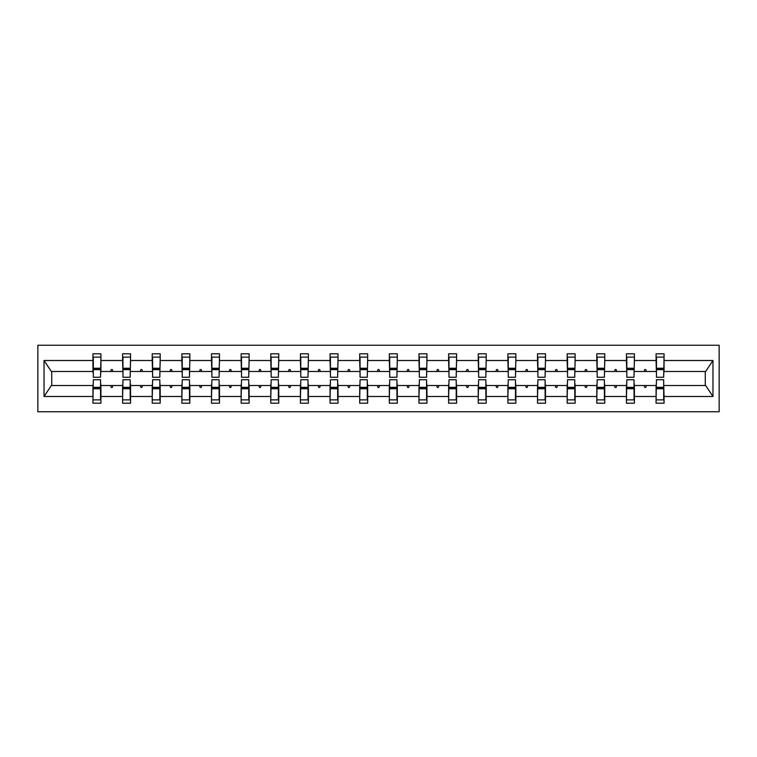 <?xml version="1.0" encoding="UTF-8"?>
<svg xmlns="http://www.w3.org/2000/svg" width="757" height="757" viewBox="0 0 757 757"><rect width="100%" height="100%" fill="white"/><g stroke="black" fill="none" stroke-linecap="round" stroke-linejoin="round"><path stroke-width="1.14" d="M37.85 411.751L719.15 411.751L719.15 345.249L37.85 345.249L37.85 411.751M656.451 382.682L656.073 385.531L634.413 385.531L634.035 382.682M663.671 374.318L664.05 371.469L705.666 371.469L712.962 360.502L712.962 396.498L664.05 396.498L664.05 403.197L656.073 403.197L656.073 385.531M664.05 371.469L664.05 353.803L656.073 353.803L656.073 360.502L634.413 360.502L634.035 374.318M656.451 374.318L656.073 360.502M626.815 382.682L626.436 385.531L604.777 385.531L604.398 382.682M656.073 396.498L634.413 396.498L634.413 403.197L626.436 403.197L626.436 385.531M634.413 360.502L634.413 353.803L626.436 353.803L626.436 360.502L604.777 360.502L604.398 374.318M626.815 374.318L626.436 360.502M597.178 382.682L596.8 385.531L575.14 385.531L574.762 382.682M626.436 396.498L604.777 396.498L604.777 403.197L596.8 403.197L596.8 385.531M604.777 360.502L604.777 353.803L596.8 353.803L596.8 360.502L575.14 360.502L574.762 374.318M597.178 374.318L596.8 360.502M567.542 382.682L567.163 385.531L545.504 385.531L545.116 382.682M596.8 396.498L575.14 396.498L575.14 403.197L567.163 403.197L567.163 385.531M575.14 360.502L575.14 353.803L567.163 353.803L567.163 360.502L545.504 360.502L545.116 374.318M567.542 374.318L567.163 360.502M537.905 382.682L537.517 385.531L515.858 385.531L515.479 382.682M567.163 396.498L545.504 396.498L545.504 403.197L537.517 403.197L537.517 385.531M545.504 360.502L545.504 353.803L537.517 353.803L537.517 360.502L515.858 360.502L515.479 374.318M537.905 374.318L537.517 360.502M508.259 382.682L507.881 385.531L486.221 385.531L485.843 382.682M537.517 396.498L515.858 396.498L515.858 403.197L507.881 403.197L507.881 385.531M515.858 360.502L515.858 353.803L507.881 353.803L507.881 360.502L486.221 360.502L485.843 374.318M508.259 374.318L507.881 360.502M478.623 382.682L478.244 385.531L456.585 385.531L456.206 382.682M507.881 396.498L486.221 396.498L486.221 403.197L478.244 403.197L478.244 385.531M486.221 360.502L486.221 353.803L478.244 353.803L478.244 360.502L456.585 360.502L456.206 374.318M478.623 374.318L478.244 360.502M448.986 382.682L448.608 385.531L426.948 385.531L426.57 382.682M478.244 396.498L456.585 396.498L456.585 403.197L448.608 403.197L448.608 385.531M456.585 360.502L456.585 353.803L448.608 353.803L448.608 360.502L426.948 360.502L426.57 374.318M448.986 374.318L448.608 360.502M419.35 382.682L418.971 385.531L397.311 385.531L396.933 382.682M448.608 396.498L426.948 396.498L426.948 403.197L418.971 403.197L418.971 385.531M426.948 360.502L426.948 353.803L418.971 353.803L418.971 360.502L397.311 360.502L396.933 374.318M419.35 374.318L418.971 360.502M389.713 382.682L389.325 385.531L367.675 385.531L367.287 382.682M418.971 396.498L397.311 396.498L397.311 403.197L389.325 403.197L389.325 385.531M397.311 360.502L397.311 353.803L389.325 353.803L389.325 360.502L367.675 360.502L367.287 374.318M389.713 374.318L389.325 360.502M360.067 382.682L359.689 385.531L338.029 385.531L337.65 382.682M389.325 396.498L367.675 396.498L367.675 403.197L359.689 403.197L359.689 385.531M367.675 360.502L367.675 353.803L359.689 353.803L359.689 360.502L338.029 360.502L337.65 374.318M360.067 374.318L359.689 360.502M330.43 382.682L330.052 385.531L308.392 385.531L308.014 382.682M359.689 396.498L338.029 396.498L338.029 403.197L330.052 403.197L330.052 385.531M338.029 360.502L338.029 353.803L330.052 353.803L330.052 360.502L308.392 360.502L308.014 374.318M330.43 374.318L330.052 360.502M300.794 382.682L300.415 385.531L278.756 385.531L278.377 382.682M330.052 396.498L308.392 396.498L308.392 403.197L300.415 403.197L300.415 385.531M308.392 360.502L308.392 353.803L300.415 353.803L300.415 360.502L278.756 360.502L278.377 374.318M300.794 374.318L300.415 360.502M271.157 382.682L270.779 385.531L249.119 385.531L248.741 382.682M300.415 396.498L278.756 396.498L278.756 403.197L270.779 403.197L270.779 385.531M278.756 360.502L278.756 353.803L270.779 353.803L270.779 360.502L249.119 360.502L248.741 374.318M271.157 374.318L270.779 360.502M241.521 382.682L241.142 385.531L219.483 385.531L219.095 382.682M270.779 396.498L249.119 396.498L249.119 403.197L241.142 403.197L241.142 385.531M249.119 360.502L249.119 353.803L241.142 353.803L241.142 360.502L219.483 360.502L219.095 374.318M241.521 374.318L241.142 360.502M211.884 382.682L211.496 385.531L189.837 385.531L189.458 382.682M241.142 396.498L219.483 396.498L219.483 403.197L211.496 403.197L211.496 385.531M219.483 360.502L219.483 353.803L211.496 353.803L211.496 360.502L189.837 360.502L189.458 374.318M211.884 374.318L211.496 360.502M182.238 382.682L181.86 385.531L160.2 385.531L159.822 382.682M211.496 396.498L189.837 396.498L189.837 403.197L181.86 403.197L181.86 385.531M189.837 360.502L189.837 353.803L181.86 353.803L181.86 360.502L160.2 360.502L159.822 374.318M182.238 374.318L181.86 360.502M152.602 382.682L152.223 385.531L130.564 385.531L130.185 382.682M181.86 396.498L160.2 396.498L160.2 403.197L152.223 403.197L152.223 385.531M160.2 360.502L160.2 353.803L152.223 353.803L152.223 360.502L130.564 360.502L130.185 374.318M152.602 374.318L152.223 360.502M122.965 382.682L122.587 385.531L100.927 385.531L100.927 403.197L92.95 403.197L92.95 385.531L51.334 385.531L44.038 396.498L44.038 360.502L51.334 371.469L92.95 371.469L92.95 360.502L44.038 360.502M152.223 396.498L130.564 396.498L130.564 403.197L122.587 403.197L122.587 385.531M130.564 360.502L130.564 353.803L122.587 353.803L122.587 360.502L100.927 360.502L100.927 353.803L92.95 353.803L92.95 360.502M122.965 374.318L122.587 360.502M93.329 382.682L92.95 385.531M92.95 371.469L93.329 374.318M663.671 382.682L664.05 396.498M634.413 396.498L634.413 385.531M604.777 396.498L604.777 385.531M575.14 396.498L575.14 385.531M545.504 396.498L545.504 385.531M515.858 396.498L515.858 385.531M486.221 396.498L486.221 385.531M456.585 396.498L456.585 385.531M426.948 396.498L426.948 385.531M397.311 396.498L397.311 385.531M367.675 396.498L367.675 385.531M338.029 396.498L338.029 385.531M308.392 396.498L308.392 385.531M278.756 396.498L278.756 385.531M249.119 396.498L249.119 385.531M219.483 396.498L219.483 385.531M189.837 396.498L189.837 385.531M160.2 396.498L160.2 385.531M130.564 396.498L130.564 385.531M712.962 360.502L664.05 360.502M122.587 396.498L100.927 396.498M92.95 396.498L44.038 396.498M644.075 371.469L646.412 371.469L645.721 369.567L644.765 369.567L644.075 371.469L634.413 371.469M656.073 371.469L646.412 371.469M644.075 385.531L644.765 387.433L645.721 387.433L646.412 385.531M614.438 371.469L616.775 371.469L616.084 369.567L615.129 369.567L614.438 371.469L604.777 371.469M626.436 371.469L616.775 371.469M614.438 385.531L615.129 387.433L616.084 387.433L616.775 385.531M584.801 371.469L587.139 371.469L586.438 369.567L585.492 369.567L584.801 371.469L575.14 371.469M596.8 371.469L587.139 371.469M584.801 385.531L585.492 387.433L586.438 387.433L587.139 385.531M555.165 371.469L557.493 371.469L556.802 369.567L555.856 369.567L555.165 371.469L545.504 371.469M567.163 371.469L557.493 371.469M555.165 385.531L555.856 387.433L556.802 387.433L557.493 385.531M525.528 371.469L527.856 371.469L527.165 369.567L526.219 369.567L525.528 371.469L515.858 371.469M537.517 371.469L527.856 371.469M525.528 385.531L526.219 387.433L527.165 387.433L527.856 385.531M495.882 371.469L498.22 371.469L497.529 369.567L496.583 369.567L495.882 371.469L486.221 371.469M507.881 371.469L498.22 371.469M495.882 385.531L496.583 387.433L497.529 387.433L498.22 385.531M466.246 371.469L468.583 371.469L467.892 369.567L466.937 369.567L466.246 371.469L456.585 371.469M478.244 371.469L468.583 371.469M466.246 385.531L466.937 387.433L467.892 387.433L468.583 385.531M436.609 371.469L438.946 371.469L438.256 369.567L437.3 369.567L436.609 371.469L426.948 371.469M448.608 371.469L438.946 371.469M436.609 385.531L437.3 387.433L438.256 387.433L438.946 385.531M406.973 371.469L409.3 371.469L408.61 369.567L407.663 369.567L406.973 371.469L397.311 371.469M418.971 371.469L409.3 371.469M406.973 385.531L407.663 387.433L408.61 387.433L409.3 385.531M377.336 371.469L379.664 371.469L378.973 369.567L378.027 369.567L377.336 371.469L367.675 371.469M389.325 371.469L379.664 371.469M377.336 385.531L378.027 387.433L378.973 387.433L379.664 385.531M347.7 371.469L350.027 371.469L349.337 369.567L348.39 369.567L347.7 371.469L338.029 371.469M359.689 371.469L350.027 371.469M347.7 385.531L348.39 387.433L349.337 387.433L350.027 385.531M318.054 371.469L320.391 371.469L319.7 369.567L318.744 369.567L318.054 371.469L308.392 371.469M330.052 371.469L320.391 371.469M318.054 385.531L318.744 387.433L319.7 387.433L320.391 385.531M288.417 371.469L290.754 371.469L290.063 369.567L289.108 369.567L288.417 371.469L278.756 371.469M300.415 371.469L290.754 371.469M288.417 385.531L289.108 387.433L290.063 387.433L290.754 385.531M258.78 371.469L261.118 371.469L260.417 369.567L259.471 369.567L258.78 371.469L249.119 371.469M270.779 371.469L261.118 371.469M258.78 385.531L259.471 387.433L260.417 387.433L261.118 385.531M229.144 371.469L231.472 371.469L230.781 369.567L229.835 369.567L229.144 371.469L219.483 371.469M241.142 371.469L231.472 371.469M229.144 385.531L229.835 387.433L230.781 387.433L231.472 385.531M199.507 371.469L201.835 371.469L201.144 369.567L200.198 369.567L199.507 371.469L189.837 371.469M211.496 371.469L201.835 371.469M199.507 385.531L200.198 387.433L201.144 387.433L201.835 385.531M169.861 371.469L172.199 371.469L171.508 369.567L170.562 369.567L169.861 371.469L160.2 371.469M181.86 371.469L172.199 371.469M169.861 385.531L170.562 387.433L171.508 387.433L172.199 385.531M140.225 371.469L142.562 371.469L141.871 369.567L140.916 369.567L140.225 371.469L130.564 371.469M152.223 371.469L142.562 371.469M140.225 385.531L140.916 387.433L141.871 387.433L142.562 385.531M110.588 371.469L112.925 371.469L112.235 369.567L111.279 369.567L110.588 371.469L100.927 371.469L100.927 360.502M122.587 371.469L112.925 371.469M110.588 385.531L111.279 387.433L112.235 387.433L112.925 385.531M100.549 382.682L100.927 385.531M100.927 371.469L100.549 374.318M712.962 396.498L705.666 385.531L664.05 385.531M51.722 371.469L51.722 385.531M705.278 385.531L705.278 371.469M93.329 369.662L93.329 357.124L100.927 357.124L100.549 377.26L93.329 377.26L93.329 369.662L100.549 369.662M100.549 387.338L100.549 399.876L92.95 399.876L93.329 379.74L100.549 379.74L100.549 387.338L93.329 387.338M122.965 369.662L122.965 357.124L130.564 357.124L130.185 377.26L122.965 377.26L122.965 369.662L130.185 369.662M130.185 387.338L130.185 399.876L122.587 399.876L122.965 379.74L130.185 379.74L130.185 387.338L122.965 387.338M152.602 369.662L152.602 357.124L160.2 357.124L159.822 377.26L152.602 377.26L152.602 369.662L159.822 369.662M159.822 387.338L159.822 399.876L152.223 399.876L152.602 379.74L159.822 379.74L159.822 387.338L152.602 387.338M182.238 369.662L182.238 357.124L189.837 357.124L189.458 377.26L182.238 377.26L182.238 369.662L189.458 369.662M189.458 387.338L189.458 399.876L181.86 399.876L182.238 379.74L189.458 379.74L189.458 387.338L182.238 387.338M211.884 369.662L211.884 357.124L219.483 357.124L219.095 377.26L211.884 377.26L211.884 369.662L219.095 369.662M219.095 387.338L219.095 399.876L211.496 399.876L211.884 379.74L219.095 379.74L219.095 387.338L211.884 387.338M241.521 369.662L241.521 357.124L249.119 357.124L248.741 377.26L241.521 377.26L241.521 369.662L248.741 369.662M248.741 387.338L248.741 399.876L241.142 399.876L241.521 379.74L248.741 379.74L248.741 387.338L241.521 387.338M271.157 369.662L271.157 357.124L278.756 357.124L278.377 377.26L271.157 377.26L271.157 369.662L278.377 369.662M278.377 387.338L278.377 399.876L270.779 399.876L271.157 379.74L278.377 379.74L278.377 387.338L271.157 387.338M300.794 369.662L300.794 357.124L308.392 357.124L308.014 377.26L300.794 377.26L300.794 369.662L308.014 369.662M308.014 387.338L308.014 399.876L300.415 399.876L300.794 379.74L308.014 379.74L308.014 387.338L300.794 387.338M330.43 369.662L330.43 357.124L338.029 357.124L337.65 377.26L330.43 377.26L330.43 369.662L337.65 369.662M337.65 387.338L337.65 399.876L330.052 399.876L330.43 379.74L337.65 379.74L337.65 387.338L330.43 387.338M360.067 369.662L360.067 357.124L367.675 357.124L367.287 377.26L360.067 377.26L360.067 369.662L367.287 369.662M367.287 387.338L367.287 399.876L359.689 399.876L360.067 379.74L367.287 379.74L367.287 387.338L360.067 387.338M389.713 369.662L389.713 357.124L397.311 357.124L396.933 377.26L389.713 377.26L389.713 369.662L396.933 369.662M396.933 387.338L396.933 399.876L389.325 399.876L389.713 379.74L396.933 379.74L396.933 387.338L389.713 387.338M419.35 369.662L419.35 357.124L426.948 357.124L426.57 377.26L419.35 377.26L419.35 369.662L426.57 369.662M426.57 387.338L426.57 399.876L418.971 399.876L419.35 379.74L426.57 379.74L426.57 387.338L419.35 387.338M448.986 369.662L448.986 357.124L456.585 357.124L456.206 377.26L448.986 377.26L448.986 369.662L456.206 369.662M456.206 387.338L456.206 399.876L448.608 399.876L448.986 379.74L456.206 379.74L456.206 387.338L448.986 387.338M478.623 369.662L478.623 357.124L486.221 357.124L485.843 377.26L478.623 377.26L478.623 369.662L485.843 369.662M485.843 387.338L485.843 399.876L478.244 399.876L478.623 379.74L485.843 379.74L485.843 387.338L478.623 387.338M508.259 369.662L508.259 357.124L515.858 357.124L515.479 377.26L508.259 377.26L508.259 369.662L515.479 369.662M515.479 387.338L515.479 399.876L507.881 399.876L508.259 379.74L515.479 379.74L515.479 387.338L508.259 387.338M537.905 369.662L537.905 357.124L545.504 357.124L545.116 377.26L537.905 377.26L537.905 369.662L545.116 369.662M545.116 387.338L545.116 399.876L537.517 399.876L537.905 379.74L545.116 379.74L545.116 387.338L537.905 387.338M567.542 369.662L567.542 357.124L575.14 357.124L574.762 377.26L567.542 377.26L567.542 369.662L574.762 369.662M574.762 387.338L574.762 399.876L567.163 399.876L567.542 379.74L574.762 379.74L574.762 387.338L567.542 387.338M597.178 369.662L597.178 357.124L604.777 357.124L604.398 377.26L597.178 377.26L597.178 369.662L604.398 369.662M604.398 387.338L604.398 399.876L596.8 399.876L597.178 379.74L604.398 379.74L604.398 387.338L597.178 387.338M626.815 369.662L626.815 357.124L634.413 357.124L634.035 377.26L626.815 377.26L626.815 369.662L634.035 369.662M634.035 387.338L634.035 399.876L626.436 399.876L626.815 379.74L634.035 379.74L634.035 387.338L626.815 387.338M656.451 369.662L656.451 357.124L664.05 357.124L663.671 377.26L656.451 377.26L656.451 369.662L663.671 369.662M663.671 387.338L663.671 399.876L656.073 399.876L656.451 379.74L663.671 379.74L663.671 387.338L656.451 387.338M100.549 388.473L93.329 388.473M93.329 368.527L100.549 368.527M122.965 368.527L130.185 368.527M152.602 368.527L159.822 368.527M182.238 368.527L189.458 368.527M211.884 368.527L219.095 368.527M130.185 388.473L122.965 388.473M159.822 388.473L152.602 388.473M189.458 388.473L182.238 388.473M219.095 388.473L211.884 388.473M241.521 368.527L248.741 368.527M248.741 388.473L241.521 388.473M271.157 368.527L278.377 368.527M278.377 388.473L271.157 388.473M300.794 368.527L308.014 368.527M308.014 388.473L300.794 388.473M330.43 368.527L337.65 368.527M337.65 388.473L330.43 388.473M360.067 368.527L367.287 368.527M367.287 388.473L360.067 388.473M389.713 368.527L396.933 368.527M396.933 388.473L389.713 388.473M419.35 368.527L426.57 368.527M426.57 388.473L419.35 388.473M448.986 368.527L456.206 368.527M456.206 388.473L448.986 388.473M478.623 368.527L485.843 368.527M485.843 388.473L478.623 388.473M508.259 368.527L515.479 368.527M515.479 388.473L508.259 388.473M537.905 368.527L545.116 368.527M545.116 388.473L537.905 388.473M567.542 368.527L574.762 368.527M574.762 388.473L567.542 388.473M597.178 368.527L604.398 368.527M604.398 388.473L597.178 388.473M626.815 368.527L634.035 368.527M634.035 388.473L626.815 388.473M656.451 368.527L663.671 368.527M663.671 388.473L656.451 388.473M100.549 388.757L93.329 388.757M93.329 368.243L100.549 368.243M122.965 368.243L130.185 368.243M152.602 368.243L159.822 368.243M182.238 368.243L189.458 368.243M211.884 368.243L219.095 368.243M130.185 388.757L122.965 388.757M159.822 388.757L152.602 388.757M189.458 388.757L182.238 388.757M219.095 388.757L211.884 388.757M241.521 368.243L248.741 368.243M248.741 388.757L241.521 388.757M271.157 368.243L278.377 368.243M278.377 388.757L271.157 388.757M300.794 368.243L308.014 368.243M308.014 388.757L300.794 388.757M330.43 368.243L337.65 368.243M337.65 388.757L330.43 388.757M360.067 368.243L367.287 368.243M367.287 388.757L360.067 388.757M389.713 368.243L396.933 368.243M396.933 388.757L389.713 388.757M419.35 368.243L426.57 368.243M426.57 388.757L419.35 388.757M448.986 368.243L456.206 368.243M456.206 388.757L448.986 388.757M478.623 368.243L485.843 368.243M485.843 388.757L478.623 388.757M508.259 368.243L515.479 368.243M515.479 388.757L508.259 388.757M537.905 368.243L545.116 368.243M545.116 388.757L537.905 388.757M567.542 368.243L574.762 368.243M574.762 388.757L567.542 388.757M597.178 368.243L604.398 368.243M604.398 388.757L597.178 388.757M626.815 368.243L634.035 368.243M634.035 388.757L626.815 388.757M656.451 368.243L663.671 368.243M663.671 388.757L656.451 388.757"/></g></svg>
